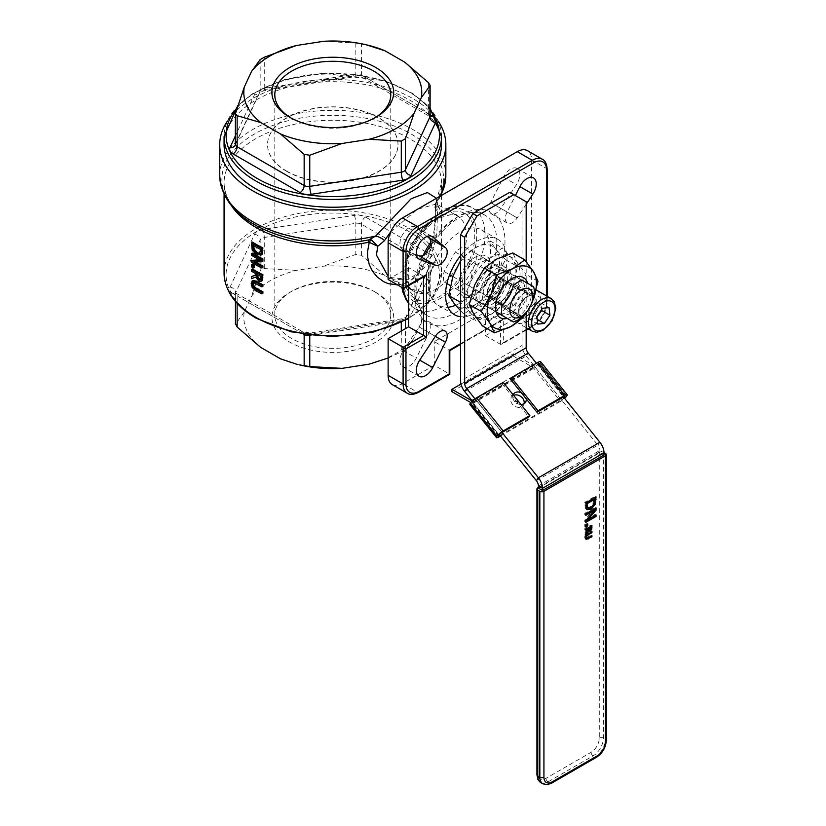 <?xml version="1.0" encoding="UTF-8"?>
<svg xmlns="http://www.w3.org/2000/svg" width="826" height="826" viewBox="0 0 826 826"><rect width="100%" height="100%" fill="white"/><g stroke="black" fill="none" stroke-linecap="round" stroke-linejoin="round"><path stroke-width="0.62" stroke-dasharray="4.13 3.1" d="M259.364 259.746L261.377 259.653A108.712 62.766 180 0 1 255.915 256.71A108.712 62.766 180 0 1 252.446 254.614L252.446 253.148M255.42 275.068L256.442 274.717L256.442 272.91A108.712 62.766 180 0 1 255.915 272.611A108.712 62.766 180 0 1 252.446 270.515L252.446 268.946M262.905 261.171L254.511 261.419A108.712 62.766 0 0 0 255.482 261.997M262.905 293.261A108.712 62.766 180 0 1 256.215 289.73L253.148 286.767L252.24 283.039L253.148 280.468M262.317 280.51L259.932 280.644L256.824 276.514L252.446 278.104L252.446 276.06M262.905 267.407A108.712 62.766 180 0 1 255.915 263.711A108.712 62.766 180 0 1 252.446 261.615L252.446 259.849M262.028 254.408L257.495 254.429L255.915 253.303L253.231 249.514L252.446 242.101M397.512 284.887L404.606 283.545L409.655 281.253L414.962 277.412L421.095 270.536L427.114 259.849L431.368 247.81L433.939 236.06L435.705 219.096L435.539 203.506A5.803 4.471 30.9 0 1 436.045 201.627A5.803 4.471 30.9 0 1 437.594 200.222L436.118 202.576L437.532 211.776L434.827 207.388L435.209 204.239A5.803 2.55 19.6 0 1 435.209 203.423A5.803 2.55 19.6 0 1 436.118 202.576M262.905 286.261A108.712 62.766 180 0 1 256.215 282.74L254.171 282.048L253.52 282.626M254.336 267.387A108.712 62.766 180 0 1 252.446 266.22L252.446 264.32M252.116 287.365L253.148 286.767M251.414 255.203L252.446 254.614M260.355 260.252L261.377 259.653M253.489 262.007L254.511 261.419M251.414 262.203L252.446 261.615M252.209 250.102L253.231 249.514M260.975 252.839L259.932 253.448L260.975 252.839L261.625 248.843A108.712 62.766 180 0 1 253.582 244.382L253.582 245.58M260.603 249.442L261.625 248.843M252.549 244.981L253.582 244.382M256.566 274.149L257.598 273.561L257.598 274.717M260.603 276.276L261.625 275.688A108.712 62.766 180 0 1 257.598 273.561M259.818 278.951L261.253 278.94L261.625 275.688M255.802 277.102L256.824 276.514M251.414 278.692L252.446 278.104M251.414 271.104L252.446 270.515M255.42 273.509L256.442 272.91M255.42 275.306L256.442 274.717M251.414 266.808L252.446 266.22M435.539 203.506A108.712 62.766 0 0 0 441.497 183.021A108.712 62.766 0 0 0 332.785 120.255A108.712 62.766 0 0 0 224.073 183.021C224.92 205.426 243.825 223.041 280.768 235.864A110.891 64.025 180 0 1 232.282 152.263A110.891 64.025 180 0 1 374.364 119.977A110.891 64.025 180 0 1 437.594 200.222L437.367 200.429A8.694 7.506 -20.5 0 0 437.274 205.395L437.274 205.395A8.694 7.506 -20.5 0 0 439.876 208.637L437.532 211.776L436.778 236.04L428.931 263.174L411.42 279.715L389.851 277.433L388.127 276.349M437.594 200.222L436.51 198.281M390.729 231.776L417.574 209.236L436.551 203.96L439.876 208.637M375.83 292.414L373.786 291.227A57.985 33.474 0 0 0 291.785 291.227A57.985 33.474 0 0 0 274.8 314.902A57.985 33.474 0 0 0 291.785 338.567A57.985 33.474 0 0 0 354.974 345.826A57.985 33.474 0 0 0 390.76 314.902A57.985 33.474 0 0 0 373.786 291.227L375.83 292.414A60.876 35.146 180 0 1 375.83 342.119A60.876 35.146 180 0 1 289.74 342.119A60.876 35.146 180 0 1 289.73 292.414A60.876 35.146 180 0 1 375.83 292.414M374.787 117.839A57.985 33.474 180 0 1 373.786 118.428A57.985 33.474 180 0 1 291.785 118.428L291.785 118.428A57.985 33.474 180 0 1 290.783 117.839M260.758 347.426A88.981 51.367 180 0 1 244.289 311.939L251.527 296.338A88.981 51.367 180 0 1 296.524 270.35L323.555 266.168A88.981 51.367 180 0 1 385.03 275.678L404.812 287.097A88.981 51.367 180 0 1 421.281 322.594L414.043 338.195A88.981 51.367 180 0 1 369.036 364.183M299.322 364.865A88.981 51.367 180 0 1 280.541 358.845M289.73 117.251L291.785 118.428L289.73 117.251M444.12 281.976L446.897 283.576L444.12 281.976A23.19 13.392 -60 0 1 444.12 271.506L455.343 252.054A23.19 13.392 -60 0 1 464.408 246.819L475.642 253.303A23.19 13.392 -60 0 1 475.642 263.773L533.679 297.288M475.642 253.303L533.679 286.818M475.642 263.773L464.408 283.225L522.455 316.73M464.408 283.225A23.19 13.392 -60 0 1 455.343 288.45L513.39 321.964M455.343 288.45L496.054 311.96M449.809 350.596L449.22 350.245L500.463 320.664L500.463 344.328L532.243 325.991A2.034 1.167 -120 0 0 533.255 326.084A2.034 1.167 -120 0 0 533.679 325.155L527.742 328.583M526.172 329.491L503.333 342.676L503.333 319.001L501.898 320.519L500.463 320.664L485.502 312.022L485.502 335.686L500.463 344.328L501.898 344.184L526.172 330.183M449.809 374.261L449.22 373.92L449.22 350.245L434.259 341.613L485.502 312.022M425.029 276.132L423.593 276.276L423.593 276.968M503.333 342.676L501.898 344.184M388.127 279.477L408.633 267.634L423.593 276.276L403.098 288.109M485.502 335.686L517.272 317.349A20.289 11.719 120 0 0 531.624 292.497L531.624 159.934A20.289 11.719 120 0 0 527.422 150.652M517.221 289.059L532.853 294.779A13.04 7.527 -60 0 1 533.534 295.099A13.04 7.527 -60 0 1 533.534 310.163A13.04 7.527 -60 0 1 520.483 317.7A13.04 7.527 -60 0 1 519.864 317.267L507.102 306.591A10.149 5.854 -60 0 1 507.443 295.099A10.149 5.854 -60 0 1 517.221 289.059L500.824 279.591L517.221 289.059M460.567 255.647A43.489 25.11 -60 0 1 498.016 239.447A43.489 25.11 -60 0 1 500.556 284.877A43.489 25.11 -60 0 1 460.567 316.699M526.172 204.27L517.221 217.878A10.149 5.854 -60 0 1 507.443 223.123A10.149 5.854 -60 0 1 507.102 212.034L515.383 195.535M224.073 144.467A108.712 62.766 180 0 1 332.785 81.702A108.712 62.766 180 0 1 441.497 144.467M430.532 245.043A63.778 36.819 -60 0 1 489.219 211.157L490.912 213.583L494.124 213.986A63.778 36.819 -60 0 1 494.124 281.749L489.219 290.236A63.778 36.819 -60 0 1 459.875 319.714A63.778 36.819 -60 0 1 430.532 324.122L428.58 321.541L425.638 321.293A63.778 36.819 -60 0 1 425.638 253.52M227.284 121.226A113.059 65.275 180 0 1 332.785 79.43A113.059 65.275 180 0 1 438.276 121.226M385.03 275.678L361.416 255.286L355.81 254.418L323.555 266.168M296.524 270.35L264.268 268.574L260.169 270.949L251.527 296.338M244.289 311.939L235.441 324.319M388.127 358.009L405.401 350.059L414.043 338.195M421.281 322.594L430.119 295.997L428.426 293.973L404.812 287.097M323.555 41.3L355.81 43.076L368.654 45.358M444.12 271.506L449.654 274.707M452.844 276.545L496.054 301.49M455.343 252.054L513.39 285.569M464.408 246.819L522.455 280.334M494.124 281.749A10.149 5.854 -60 0 1 500.824 279.591L516.446 285.311A13.04 7.527 -60 0 1 517.138 285.631A13.04 7.527 -60 0 1 517.138 300.695A13.04 7.527 -60 0 1 504.087 308.232A13.04 7.527 -60 0 1 503.468 307.799L490.696 297.123L507.102 306.591L490.696 297.123A10.149 5.854 -60 0 1 489.219 290.236M455.611 305.269A43.489 25.11 120 0 0 487.402 267.593A43.489 25.11 120 0 0 481.62 229.979A43.489 25.11 120 0 0 448.115 241.626A43.489 25.11 120 0 0 429.128 285.393A43.489 25.11 120 0 0 438.131 305.3A43.489 25.11 120 0 0 447.94 307.251M430.532 324.122A10.149 5.854 -60 0 1 429.055 332.713L445.462 342.181M435.333 336.337L418.937 326.869L403.305 350.637A13.04 7.527 -60 0 0 402.623 366.806A13.04 7.527 -60 0 0 416.283 358.123L429.055 332.713L435.333 336.337L418.937 326.869A10.149 5.854 -60 0 1 425.638 321.293M416.438 254.78L403.305 249.968A13.04 7.527 -60 0 1 402.623 249.648A13.04 7.527 -60 0 1 402.623 234.584A13.04 7.527 -60 0 1 415.664 227.047A13.04 7.527 -60 0 1 416.283 227.48L427.021 236.453M489.219 211.157A10.149 5.854 -60 0 1 490.696 202.566L503.468 177.146A13.04 7.527 -60 0 1 517.138 168.473A13.04 7.527 -60 0 1 516.446 184.642L500.824 208.41L517.221 217.878L500.824 208.41A10.149 5.854 -60 0 1 494.124 213.986M490.696 202.566L507.102 212.034L490.696 202.566M392.329 384.627A20.289 11.719 120 0 0 402.479 383.625L434.259 365.278L449.22 373.92L417.45 392.267A2.034 1.167 -120 0 0 418.462 392.36M434.259 365.278L434.259 341.613M408.633 267.634L408.633 285.6M286.663 171.333A65.223 37.655 180 0 1 267.552 144.705A65.223 37.655 180 0 1 332.785 107.05A65.223 37.655 180 0 1 398.008 144.705A65.223 37.655 180 0 1 357.741 179.5A65.223 37.655 180 0 1 286.663 171.333M286.663 171.096A65.223 37.655 0 0 0 357.741 179.263A65.223 37.655 0 0 0 398.008 144.467A65.223 37.655 0 0 0 332.785 106.812A65.223 37.655 0 0 0 267.552 144.467A65.223 37.655 0 0 0 286.663 171.096M585.799 525.801L584.777 526.389L584.777 524.489L586.739 523.364L586.739 524.541M585.799 526.988L584.777 526.389M587.761 523.952L586.739 523.364M585.799 525.088L584.777 524.489M594.255 503.891L593.233 503.302L593.842 498.615M586.636 507.247L589.909 507.009L593.233 503.302M594.772 501.981L592.779 506.173M596.052 496.953L595.03 496.364L595.03 497.551M585.799 502.869L584.777 502.28L595.03 496.364M586.625 509.312L585.603 508.723L584.777 502.28M586.687 509.384L585.603 508.723M585.799 521.196L584.777 521.784L584.777 520.029L593.615 509.683M585.799 522.383L584.777 521.784M596.052 515.001L595.03 514.402L595.03 515.589M587.038 519.162L595.03 514.402M594.534 510.21L586.914 519.089M596.052 507.99L595.03 507.401L595.03 508.589M585.799 513.917L584.777 513.318L595.03 507.401M585.799 515.383L584.777 514.784L584.777 513.318M585.799 514.195L584.777 514.784M585.799 520.617L584.777 520.029M591.034 529.218L590.012 528.63L590.218 526.441L587.905 528.01M587.905 528.557L588.226 529.703L590.012 528.63M588.246 529.714L589.196 529.549L588.226 529.703M587.916 530.333L587.451 530.065L584.777 534.133L584.777 532.904L587.224 529.249L587.224 528.165L584.777 529.58L584.777 528.64L590.92 525.088L590.92 526.265M585.799 534.721L584.777 534.133M590.92 526.843L590.6 528.908L589.258 530.488L587.451 530.065L588.948 531.252M591.953 525.677L590.92 525.088M585.799 529.229L584.777 528.64M585.799 530.168L584.777 529.58M588.246 529.838L587.224 529.249M585.799 533.503L584.777 532.904M585.84 538.934L584.643 537.251L585.211 535.031L590.92 531.056L590.92 532.006L585.851 535.238L585.851 537.881L590.92 535.258L590.92 536.198L586.966 538.48M591.953 535.847L590.92 535.258M591.953 531.655L590.92 531.056M537.778 487.774L537.778 773.601A11.595 6.691 120 0 0 545.986 778.329L591.075 752.3A11.595 6.691 120 0 0 599.284 738.093L599.284 452.276A2.901 1.673 180 0 1 603.383 452.276L603.383 738.093A14.496 8.374 -60 0 1 593.13 755.852L548.03 781.881A14.496 8.374 -60 0 1 540.782 782.604M599.284 452.276L538.407 487.412M604.002 452.638L603.383 452.276M604.002 455.002L599.903 452.638L538.407 488.135M599.903 442.251L597.859 445.162A5.803 3.345 60 0 1 599.903 450.449L599.903 452.638M513.586 395.324A7.248 5.72 35.1 0 0 511.511 396.965A7.248 5.72 35.1 0 0 514.154 405.814A7.248 5.72 35.1 0 0 523.374 405.308A7.248 5.72 35.1 0 0 524.097 403.635M521.258 392.68A7.248 5.72 -144.9 0 1 524.613 395.262A7.248 5.72 -144.9 0 1 526.224 398.855M520.938 404.482A7.248 5.72 -144.9 0 1 514.371 401.178A7.248 5.72 -144.9 0 1 513.142 394.787M474.971 398.834L502.012 432.473M472.317 401.002L473.381 402.324A5.803 3.345 -120 0 0 472.193 401.116M536.404 363.254L563.508 396.976M536.363 480.67L597.859 445.162L526.172 355.985A11.595 6.691 60 0 1 522.063 345.423L460.567 380.92M499.524 281.057A11.595 6.691 120 0 0 497.118 275.75A11.595 6.691 120 0 0 485.523 282.44A11.595 6.691 120 0 0 485.523 295.832A11.595 6.691 120 0 0 494.454 292.724A11.595 6.691 120 0 0 499.524 281.057M503.623 283.421A11.595 6.691 -60 0 1 498.553 295.089A11.595 6.691 -60 0 1 489.622 298.196A11.595 6.691 -60 0 1 489.622 284.805A11.595 6.691 -60 0 1 501.217 278.114A11.595 6.691 -60 0 1 503.623 283.421M526.172 261.553L526.172 312.951M526.172 201.761L509.766 192.293M522.063 199.396L522.063 345.423M451.925 391.669L513.431 356.171L513.431 353.796L532.832 364.999A5.803 3.345 60 0 1 534.876 366.816L533.854 368.282L472.358 403.78L473.381 402.324A2.901 0.609 -38.8 0 1 472.142 402.685A2.901 0.609 -38.8 0 1 472.358 402.045L472.462 401.901A2.901 0.609 -38.8 0 1 475.528 399.257L502.177 383.873L528.805 417.006M513.431 356.171L532.832 367.363A2.901 1.673 60 0 1 533.854 368.282L560.482 401.405A5.803 1.229 141.2 0 0 564.602 398.328M470.799 402.572L471.326 402.871A2.901 1.673 60 0 1 472.358 403.78A5.803 1.229 -38.8 0 1 469.88 404.503M460.97 384.08L513.431 353.796M517.561 403.336A1.445 1.146 35.1 0 0 517.334 401.291A1.445 1.146 35.1 0 0 515.816 403.005A1.445 1.146 35.1 0 0 517.561 403.336M517.303 403.697A1.445 1.146 35.1 0 0 517.076 401.663A1.445 1.146 35.1 0 0 515.569 403.367A1.445 1.146 35.1 0 0 517.303 403.697M540.524 361.582A5.803 1.229 -38.8 0 1 540.101 362.851L539.997 362.996A5.803 1.229 -38.8 0 1 533.854 368.282M473.381 402.324L534.876 366.816A2.901 0.609 141.2 0 0 537.953 364.173L538.056 364.029A2.901 0.609 141.2 0 0 538.263 363.399A2.901 0.609 141.2 0 0 537.034 363.76L510.385 379.144M502.177 383.873L503.21 382.417M500.009 435.457L561.504 399.949A2.901 0.609 141.2 0 0 564.179 397.802M500.484 436.045L560.482 401.405M500.742 293.044A11.595 6.691 -60 0 1 489.983 298.413A11.595 6.691 -60 0 1 487.588 293.106A11.595 6.691 -60 0 1 490.83 283.69A11.595 6.691 -60 0 1 495.786 278.899A11.595 6.691 -60 0 1 501.578 278.331A11.595 6.691 -60 0 1 500.742 293.044M536.435 290.081A18.843 10.883 -60 0 1 536.435 311.836A18.843 10.883 -60 0 1 517.592 322.718A18.843 10.883 -60 0 1 518.955 298.795A18.843 10.883 -60 0 1 536.198 289.947M498.223 291.248A9.375 5.41 120 0 0 500.494 281.398A9.375 5.41 120 0 0 494.216 279.808A9.375 5.41 120 0 0 487.588 291.289A9.375 5.41 120 0 0 491.264 296.018A9.375 5.41 120 0 0 498.223 291.248M541.753 310.535L540.865 302.905L534.319 303.514L542.517 308.243M540.865 302.905L549.063 307.644M537.757 324.091L529.559 319.352L536.105 318.753L536.91 316.864M536.105 318.753L537.21 319.394M534.319 303.514L530.942 307.303L528.661 311.732L536.869 316.472M528.661 311.732L529.559 319.352M511.108 280.2A20.051 11.574 -60 0 1 520.566 279.518A20.051 11.574 -60 0 1 520.566 302.677A20.051 11.574 -60 0 1 500.515 314.252A20.051 11.574 -60 0 1 497.551 297.814A20.051 11.574 -60 0 1 511.108 280.2M507.288 318.444A23.19 13.392 120 0 0 523.416 304.319A23.19 13.392 120 0 0 527.577 283.297M497.273 272.208A20.051 11.574 120 0 0 483.716 289.823A20.051 11.574 120 0 0 486.669 306.26A20.051 11.574 120 0 0 496.127 305.589A20.051 11.574 120 0 0 509.694 287.964A20.051 11.574 120 0 0 506.73 271.527A20.051 11.574 120 0 0 497.273 272.208M524.675 314.417A34.785 20.082 120 0 0 532.605 300.809A34.785 20.082 120 0 0 532.791 300.365L527.071 311.516M494.753 307.458A23.19 13.392 -60 0 1 481.558 286.033A23.19 13.392 -60 0 1 509.941 270.969A23.19 13.392 -60 0 1 494.753 307.458M482.436 325.909L494.423 317.112L510.819 310.844L516.209 291.341A34.785 20.082 -60 0 1 494.423 317.112A34.785 20.082 -60 0 1 473.639 313.932A34.785 20.082 -60 0 1 474.63 284.98A34.785 20.082 -60 0 1 496.416 259.199A34.785 20.082 -60 0 1 517.2 262.379A34.785 20.082 -60 0 1 516.209 291.341L525.997 274.366L517.2 262.379L512.801 252.942M538.005 281.294L525.997 274.366M522.817 317.783L510.819 310.844M475.528 261.099A20.051 11.574 120 0 0 462.973 278.796A20.051 11.574 120 0 0 466.174 294.428A20.051 11.574 120 0 0 486.225 282.853A20.051 11.574 120 0 0 486.225 259.694A20.051 11.574 120 0 0 475.528 261.099M474.145 257.857A23.19 13.392 -60 0 1 489.498 276.586A23.19 13.392 -60 0 1 461.125 294.521A23.19 13.392 -60 0 1 474.145 257.857M489.364 269.08A20.051 11.574 -60 0 1 500.06 267.686A20.051 11.574 -60 0 1 503.261 283.318A20.051 11.574 -60 0 1 490.706 301.015A20.051 11.574 -60 0 1 480.009 302.419A20.051 11.574 -60 0 1 476.808 286.777A20.051 11.574 -60 0 1 489.364 269.08M454.228 303.627A34.785 20.082 -60 0 1 453.061 275.925A34.785 20.082 -60 0 1 473.752 248.626A34.785 20.082 -60 0 1 495.621 249.018A34.785 20.082 -60 0 1 496.787 276.72A34.785 20.082 -60 0 1 476.086 304.02A34.785 20.082 -60 0 1 454.228 303.627M492.1 304.257A23.19 13.392 120 0 0 505.12 267.593A23.19 13.392 120 0 0 476.747 285.528A23.19 13.392 120 0 0 492.1 304.257M470.624 313.095A34.785 20.082 120 0 0 492.482 313.488A34.785 20.082 120 0 0 513.183 286.188A34.785 20.082 120 0 0 512.017 258.486A34.785 20.082 120 0 0 490.148 258.094A34.785 20.082 120 0 0 469.457 285.393A34.785 20.082 120 0 0 470.624 313.095L460.753 302.461L469.457 285.393L473.773 265.796L490.148 258.094L502.146 247.852L512.017 258.486L517.499 266.581L513.183 286.188L504.48 303.256L492.482 313.488L476.106 321.19L470.624 313.095M460.567 310.679L464.098 314.262L476.086 304.02L492.472 296.317L496.787 276.72L505.491 259.653L495.621 249.018L490.138 240.924L473.752 248.626L461.765 258.858L460.567 260.696M490.138 240.924L502.146 247.852M505.491 259.653L517.499 266.581M461.765 258.858L473.773 265.796M492.472 296.317L504.48 303.256M464.098 314.262L476.106 321.19M224.073 273.003A108.712 62.766 180 0 1 332.785 210.238A108.712 62.766 180 0 1 441.497 273.003A108.712 62.766 180 0 1 408.633 317.969M224.073 194.43L224.073 183.021A108.712 62.766 0 0 0 232.116 206.727M255.193 290.329L256.215 289.73M251.207 283.638L252.24 283.039M253.138 282.637L254.171 282.048M255.193 283.328L256.215 282.74M256.473 255.017L257.495 254.429M251.414 245.425L252.446 244.826M260.603 250.639L261.625 250.051M260.603 277.835L261.625 277.247M258.899 281.243L259.932 280.644M405.039 271.486A43.489 25.11 120 0 0 414.053 291.392A43.489 25.11 120 0 0 457.532 266.282A43.489 25.11 120 0 0 457.532 216.071A43.489 25.11 120 0 0 435.787 218.229A43.489 25.11 120 0 0 405.039 271.486M503.333 319.001L460.567 343.699M517.272 317.349L532.243 325.991A20.289 11.719 120 0 0 546.595 301.129A2.034 1.167 180 0 1 547.184 301.965A2.034 1.167 180 0 1 546.595 302.791A18.265 10.542 -60 0 1 533.679 325.155M531.624 292.497L546.595 301.129L546.595 168.576A2.034 1.167 180 0 1 547.184 169.402M546.595 295.945L546.595 302.791M531.624 159.934L546.595 168.576A20.289 11.719 120 0 0 542.383 159.284M407.301 393.269A20.289 11.719 120 0 0 417.45 392.267L402.479 383.625M257.351 318.206A106.688 61.589 0 0 0 435.829 290.597A106.688 61.589 0 0 0 305.176 215.163A106.688 61.589 0 0 0 257.351 318.206M233.046 293.55A11.595 6.691 180 0 1 230.041 287.087L254.573 234.233A11.595 6.691 180 0 1 262.771 229.504L354.313 215.338A11.595 6.691 180 0 1 365.515 217.073L432.525 255.761A11.595 6.691 180 0 1 435.529 262.224L410.997 315.078A11.595 6.691 180 0 1 402.799 319.817L311.257 333.972A11.595 6.691 180 0 1 300.055 332.238L233.046 293.55A5.803 3.345 -60 0 1 235.937 293.261A5.803 3.345 -60 0 1 237.145 295.925L303.627 334.303M441.497 136.662A108.712 62.766 0 0 0 332.785 73.896A108.712 62.766 0 0 0 224.073 136.662M237.083 107.783A106.688 61.589 180 0 1 334.706 73.421A106.688 61.589 180 0 1 430.119 109.796M430.119 114.721L365.515 77.417A11.595 6.691 0 0 0 354.313 75.682L262.771 89.848A11.595 6.691 0 0 0 254.573 94.577L235.441 135.784M423.263 255.203A57.985 33.474 120 0 0 426.784 315.48A57.985 33.474 120 0 0 455.776 312.61A57.985 33.474 120 0 0 496.777 241.605A57.985 33.474 120 0 0 484.769 215.059A57.985 33.474 120 0 0 430.8 242.142M403.356 288.212A57.985 33.474 -60 0 1 443.996 211.126A57.985 33.474 -60 0 1 472.978 208.255A57.985 33.474 -60 0 1 484.986 234.801A57.985 33.474 -60 0 1 459.679 293.147A57.985 33.474 -60 0 1 415.003 308.676A57.985 33.474 -60 0 1 408.633 302.843M439.897 213.49A52.183 30.128 120 0 0 407.941 295.853A52.183 30.128 120 0 0 471.842 258.951A52.183 30.128 120 0 0 439.897 213.49M439.897 215.854A49.281 28.456 -60 0 1 470.077 258.796A49.281 28.456 -60 0 1 409.717 293.643A49.281 28.456 -60 0 1 439.897 215.854M219.716 175.628A113.059 65.275 180 0 1 332.785 110.354A113.059 65.275 180 0 1 445.844 175.628M440.062 196.227A113.059 65.275 180 0 1 437.367 200.429M432.525 255.761A5.803 3.345 120 0 0 428.426 262.864L361.416 224.176A5.803 3.345 0 0 0 355.81 223.309L264.268 237.465A5.803 3.345 0 0 0 260.169 239.839L235.637 292.683A5.803 3.345 0 0 0 235.441 293.55A5.803 3.345 0 0 0 237.145 295.925L237.145 303.349M410.997 315.078A5.803 4.574 -155.1 0 0 405.742 317.37A5.803 4.574 -155.1 0 0 405.401 318.95L429.923 266.096A5.803 3.345 0 0 0 430.119 265.229A5.803 3.345 0 0 0 428.426 262.864L428.426 293.973M429.923 297.205L429.923 266.096A5.803 4.574 24.9 0 1 430.263 264.526A5.803 4.574 24.9 0 1 435.529 262.224M354.313 215.338A5.803 1.229 81.2 0 1 355.81 223.309L355.81 254.418M361.416 255.286L361.416 224.176A5.803 3.345 -60 0 1 365.515 217.073M310.793 335.315L401.302 321.314A5.803 1.229 81.2 0 1 401.911 318.815A5.803 1.229 81.2 0 1 402.799 319.817M401.302 322.46L401.302 321.314A5.803 3.345 0 0 0 405.401 318.95L405.401 320.426M254.573 234.233A5.803 4.574 24.9 0 1 260.169 239.839L260.169 270.949M264.268 268.574L264.268 237.465A5.803 1.229 -98.8 0 0 262.771 229.504M311.257 333.972A5.803 1.229 -98.8 0 0 310.37 332.981A5.803 1.229 -98.8 0 0 309.76 335.191M304.154 334.385A5.803 3.345 120 0 0 302.956 331.959A5.803 3.345 120 0 0 300.055 332.238M235.637 323.792L235.637 292.683A5.803 4.574 -155.1 0 0 230.041 287.087M405.401 350.059L405.401 328.686M401.302 331.05L401.302 352.423M262.771 89.848A5.803 1.229 -98.8 0 0 263.659 90.839A5.803 1.229 -98.8 0 0 264.268 88.341L355.81 74.185A5.803 1.229 81.2 0 1 355.201 76.684A5.803 1.229 81.2 0 1 354.313 75.682M365.515 77.417A5.803 3.345 -60 0 1 362.614 77.706A5.803 3.345 -60 0 1 361.416 75.052L428.426 113.74A5.803 3.345 180 0 1 430.119 116.105M355.81 43.076L355.81 74.185A5.803 3.345 180 0 1 361.416 75.052L361.416 43.943M428.426 82.631L428.426 113.74A5.803 3.345 120 0 0 429.623 116.394L362.614 77.706L355.201 76.684L263.659 90.839L259.829 92.285L235.296 145.139A5.803 4.574 -155.1 0 0 235.637 143.559L260.169 90.715A5.803 4.574 24.9 0 1 259.829 92.285A5.803 4.574 24.9 0 1 254.573 94.577M260.169 59.606L260.169 90.715A5.803 3.345 180 0 1 264.268 88.341L264.268 57.231M430.325 116.92L429.623 116.394A5.803 3.345 120 0 0 430.191 116.611M235.441 144.426A5.803 3.345 180 0 1 235.637 143.559L235.637 112.45M503.468 307.799L519.864 317.267M516.446 285.311L532.853 294.779M403.305 350.637L416.283 358.123M416.283 227.48L431.378 236.195M403.305 249.968L418.4 258.683M503.468 177.146L516.446 184.642M594.875 500.411L593.842 499.813M590.931 507.598L589.909 507.009M585.799 505.595L584.777 505.006M591.24 527.969L590.218 527.38M590.218 530.137L589.196 529.549M585.675 537.84L584.643 537.251M588.091 538.077L587.069 537.478M588.112 533.864L587.09 533.276M586.243 535.63L585.211 535.031M537.778 773.601A2.901 1.673 -0 0 0 536.931 774.788M545.986 778.329A2.901 1.673 -120 0 0 548.03 781.881L550.085 783.069L595.185 757.029A14.496 8.374 120 0 0 605.427 739.28L605.427 453.453M591.075 752.3A2.901 1.673 -120 0 0 593.13 755.852L595.185 757.029A2.901 1.673 60 0 0 596.63 757.174M599.284 738.093A2.901 1.673 180 0 1 603.383 738.093L605.427 739.28A2.901 1.673 -0 0 1 606.284 740.457M551.531 783.213A2.901 1.673 60 0 1 550.085 783.069A14.496 8.374 120 0 1 542.837 783.781M538.407 485.956L599.903 450.449L604.002 452.813M464.666 391.493L526.172 355.985L528.217 353.074M471.729 400.28L532.832 364.999L532.832 367.363L471.326 402.871L471.326 401.973M540.101 362.851L566.729 395.974M537.034 363.76L563.662 396.883M564.23 396.594L538.056 364.029M502.156 432.39L475.528 399.257M472.462 401.901L499.09 435.034M537.953 364.173L564.065 396.666M498.987 435.178L472.358 402.045M566.636 396.119L539.997 362.996M561.504 399.949L534.876 366.816M498.987 436.913L472.358 403.78M521.846 301.604A11.595 6.691 120 0 0 520.277 315.769A11.595 6.691 120 0 0 521.01 316.317A11.595 6.691 120 0 0 532.605 309.626A11.595 6.691 120 0 0 532.605 296.235A11.595 6.691 120 0 0 521.846 301.604M520.318 316.131A11.884 6.866 -60 0 1 525.955 297.381A11.884 6.866 -60 0 1 534.763 305.682A11.884 6.866 -60 0 1 520.318 316.131M532.347 331.236A18.843 10.883 120 0 0 551.19 320.354A18.843 10.883 120 0 0 551.19 298.599M436.045 201.627L441.497 183.021L441.497 194.43M441.497 195.401L441.497 273.003L432.865 297.938L408.633 318.66M252.88 282.729L253.912 282.141M260.51 253.252L259.478 253.84M434.827 207.388L436.056 201.627M440.826 195.793L437.997 200.656L437.274 205.395L436.551 203.96M434.837 207.409C436.365 210.96 435.498 222.648 432.225 242.472C427.393 260.686 420.62 272.198 411.916 276.999C410.429 279.704 404.213 280.375 393.279 279.033L389.841 277.422M389.862 277.422L414.053 291.392C410.315 289.441 407.941 284.887 406.939 277.722L409.273 258.166C415.375 240.221 425.173 227.005 438.689 218.518C450.635 214.017 456.923 213.211 457.532 216.071L436.572 203.97M291.785 291.227L289.73 292.414M390.76 314.902L390.76 94.763M274.8 314.902L274.8 94.763M373.786 118.428L375.83 117.251M460.567 344.38L501.898 320.519M528.341 328.924L533.255 326.084C541.753 320.271 546.399 312.228 547.184 301.965L547.184 296.286M430.119 108.237L412.897 93.565L385.123 80.855L322.708 73.308L284.144 79.719L252.188 93.875L237.754 105.666M401.87 287.407L410.625 244.63L441.094 210.836C456.055 203.97 466.68 203.113 472.978 208.255L484.769 215.059C479.4 211.786 472.08 212.127 462.808 216.082C447.372 221.884 424.161 247.914 417.822 278.486C414.848 297.959 417.842 310.287 426.784 315.48L415.003 308.676L408.633 303.297M430.119 295.997L430.263 264.526L405.742 317.37L401.911 318.815L310.37 332.981L302.956 331.959L235.234 292.734L235.441 301.428M504.087 308.232L520.483 317.7M517.138 285.631L533.534 295.099M438.131 305.3L454.537 314.768M481.62 229.979L498.016 239.447M428.58 321.541L445.111 331.081M402.623 366.806L419.019 376.274M402.623 249.648L419.019 259.116M415.664 227.047L432.07 236.515M490.912 213.583L507.443 223.123M517.138 168.473L533.534 177.941M586.13 509.167L587.152 509.756M513.565 394.054L511.511 396.965M525.419 402.386L523.374 405.308M501.217 278.114L497.118 275.75M489.622 298.196L485.523 295.832M538.263 363.399L564.891 396.521M498.77 435.808L472.142 402.685M489.983 298.413L520.308 315.8C519.048 316.399 518.666 313.684 519.172 307.644C523.663 298.176 528.144 294.376 532.605 296.235L501.578 278.331M487.588 291.289L487.588 293.106M494.216 279.808L495.786 278.899M526.172 327.674L517.592 322.718M520.566 279.518L506.73 271.527M500.515 314.252L486.669 306.26M466.174 294.428L480.009 302.419M486.225 259.694L500.06 267.686"/><path stroke-width="1.24" d="M251.414 260.438L251.414 262.203A110.168 63.602 0 0 0 261.873 268.006L261.873 266.54A110.168 63.602 180 0 1 253.489 262.007L261.873 261.77L261.873 259.529A110.168 63.602 180 0 1 251.414 253.737L251.414 255.203A110.168 63.602 0 0 0 260.355 260.252L251.414 260.438L259.364 259.746M255.482 261.997A108.712 62.766 0 0 0 255.915 262.245A108.712 62.766 0 0 0 262.905 265.941L262.905 267.407L261.873 268.006M252.136 281.046L253.159 280.458L252.147 281.036L253.159 280.458L256.215 281.17A108.712 62.766 0 0 0 262.905 284.691L262.905 286.261L261.873 286.859L261.873 285.29A110.168 63.602 180 0 1 255.193 281.759L252.116 281.057L251.207 283.638L252.116 287.365L255.193 290.329A110.168 63.602 0 0 0 261.873 293.85L261.873 292.28A110.168 63.602 180 0 1 255.162 288.728L253.138 287.035L252.322 284.33L253.138 282.637L255.193 283.328A110.168 63.602 0 0 0 261.873 286.859M251.414 276.648L251.414 278.692L255.802 277.102L258.899 281.243L261.295 281.108L261.873 275.326A110.168 63.602 180 0 1 251.414 269.534L251.414 271.104A110.168 63.602 0 0 0 255.42 273.509L255.42 275.306L251.414 276.648L255.42 275.068M251.414 269.534L252.446 268.946A108.712 62.766 0 0 0 255.915 271.042A108.712 62.766 0 0 0 262.905 274.738L262.317 280.51L260.913 281.429L262.317 280.51M251.414 253.737L252.446 253.148A108.712 62.766 0 0 0 255.915 255.244A108.712 62.766 0 0 0 262.905 258.941L262.905 261.171L261.873 261.77M261.873 248.492A110.168 63.602 180 0 1 251.414 242.699L252.446 242.101A108.712 62.766 0 0 0 255.915 244.197A108.712 62.766 0 0 0 262.905 247.903L262.028 254.408L260.397 255.492L261.873 251.187L261.873 248.492L262.905 247.903M371.39 239.943A5.803 2.891 -77.8 0 0 369.222 242.338L377.812 246.251L371.39 239.943L368.974 239.839A5.803 1.549 -101.3 0 0 368.272 242.348L369.222 242.338L367.529 251.858L367.642 257.144L369.263 264.599L372.474 271.227L377.214 276.999L383.687 281.697L388.323 283.659L397.512 284.887M254.171 282.048L253.355 283.741L254.171 286.446L256.184 288.14A108.712 62.766 0 0 0 262.905 291.681L262.905 293.261L261.873 293.85M253.314 266.075A110.168 63.602 180 0 1 251.414 264.909L252.446 264.32A108.712 62.766 0 0 0 254.336 265.487L254.336 267.387L253.314 267.975L253.314 266.075L254.336 265.487M261.873 292.28L262.905 291.681M261.873 285.29L262.905 284.691M261.873 259.529L262.905 258.941M261.873 266.54L262.905 265.941M251.414 242.699L252.209 250.102L256.473 255.017L262.028 254.408M253.21 249.855L254.243 249.256L257.516 252.797L259.932 253.448L256.483 253.386L253.21 249.855L252.549 244.981A110.168 63.602 0 0 0 260.603 249.442L259.478 253.84M252.549 246.179L253.561 245.59L254.243 249.256M260.231 279.529L258.786 279.539L257.113 277.97L256.566 274.149A110.168 63.602 0 0 0 260.603 276.276L260.035 279.684M257.598 274.717L258.146 277.381L259.818 278.951L261.253 278.94M257.113 277.97L258.146 277.381M261.873 275.326L262.905 274.738M251.414 264.909L251.414 266.808A110.168 63.602 0 0 0 253.314 267.975M436.51 198.281L427.372 192.561L411.162 198.736L375.737 236.009A8.694 3.18 -152.4 0 1 384.575 240.562L390.729 231.776M388.127 276.349L376.408 254.955L377.812 246.251L384.575 240.562M375.737 236.009L368.974 239.839A110.891 64.025 180 0 1 280.768 235.864C242.276 223.423 221.926 203.351 219.716 175.628A113.059 65.275 180 0 0 252.839 221.781A113.059 65.275 180 0 0 375.737 236.009M290.783 117.839A57.985 33.474 180 0 1 274.8 94.763A57.985 33.474 180 0 1 332.785 61.289A57.985 33.474 180 0 1 390.76 94.763A57.985 33.474 180 0 1 374.787 117.839M388.127 358.009L369.036 364.183L342.016 368.355A88.981 51.367 180 0 1 299.322 364.865L309.76 366.589L342.016 368.355M296.906 364.297L280.541 358.845L260.758 347.426L237.145 327.034L237.145 303.349M289.73 117.251A60.876 35.146 0 0 0 375.83 117.251A60.876 35.146 0 0 0 375.83 67.536A60.876 35.146 0 0 0 289.74 67.536A60.876 35.146 0 0 0 289.73 117.251L289.73 117.251M421.281 97.726A88.981 51.367 0 0 0 404.812 62.229L385.03 50.809A88.981 51.367 0 0 0 366.248 44.79A88.981 51.367 0 0 0 323.555 41.3L296.524 45.482A88.981 51.367 0 0 0 251.527 71.459L244.289 87.06A88.981 51.367 0 0 0 260.758 122.558L280.541 133.977A88.981 51.367 0 0 0 342.016 143.487L369.036 139.305A88.981 51.367 0 0 0 414.043 113.327L421.281 97.726L429.923 85.863L429.923 116.972L405.401 169.826A5.803 4.574 -155.1 0 0 410.997 175.422L435.529 122.568A11.595 6.691 0 0 0 432.525 116.105L430.119 114.721M521.371 316.42A16.252 9.385 120 0 0 531.335 290.762A16.252 9.385 120 0 0 511.418 302.254A16.252 9.385 120 0 0 521.371 316.42M522.455 316.73A23.19 13.392 -60 0 1 517.923 320.085A23.19 13.392 -60 0 1 513.39 321.964L502.156 315.48A23.19 13.392 -60 0 1 502.156 305.011C507.845 299.652 511.593 293.168 513.39 285.569A23.19 13.392 -60 0 1 522.455 280.334L533.679 286.818A23.19 13.392 -60 0 1 533.679 297.288C531.882 304.887 528.144 311.371 522.455 316.73M446.897 283.576L450.356 285.569L446.897 283.576M496.054 311.96L502.156 315.48M460.567 343.699L449.22 350.245L449.809 350.596L460.567 344.38M449.22 350.245L449.22 373.92L449.809 374.261L449.809 350.596M405.969 348.944L403.098 347.292L403.098 383.976A2.034 1.167 0 0 0 405.969 383.976L405.969 348.944L426.464 337.111L423.593 335.449L403.098 347.292L388.127 338.65L388.127 375.334A20.289 11.719 120 0 0 392.329 384.627L407.301 393.269A20.289 11.719 120 0 1 403.098 383.976L388.127 375.334M426.464 337.111L426.464 274.624L425.029 276.132L404.534 287.975L403.098 288.109L388.127 279.477L388.127 242.782L403.098 251.424A2.034 1.167 0 0 0 405.969 251.424A18.265 10.542 -60 0 1 418.875 229.05L533.679 162.774A18.265 10.542 -60 0 1 546.595 170.239L546.595 295.945M426.464 274.624L405.969 286.457L404.534 287.975M547.184 296.286L547.184 169.402C546.822 163.992 545.222 160.616 542.383 159.284L527.422 150.652A20.289 11.719 120 0 0 517.272 151.654L402.479 217.93A20.289 11.719 120 0 0 388.127 242.782M460.567 316.699A43.489 25.11 -60 0 1 454.537 314.768A43.489 25.11 -60 0 1 445.534 294.861A43.489 25.11 -60 0 1 460.567 255.647M445.462 342.181L432.69 367.601A13.04 7.527 -60 0 1 419.019 376.274A13.04 7.527 -60 0 1 419.711 360.105L435.333 336.337A10.149 5.854 -60 0 1 445.111 331.081A10.149 5.854 -60 0 1 445.451 342.181A72.471 41.847 120 0 0 445.462 342.181L435.333 336.337M435.333 265.156L419.711 259.436A13.04 7.527 -60 0 1 419.019 259.116A13.04 7.527 -60 0 1 419.019 244.052A13.04 7.527 -60 0 1 432.07 236.515A13.04 7.527 -60 0 1 432.69 236.948L445.462 247.624A72.471 41.847 120 0 0 445.451 247.624A10.149 5.854 -60 0 1 445.111 259.116A10.149 5.854 -60 0 1 435.333 265.156L418.937 255.688L435.333 265.156M515.383 195.535L519.864 186.614A13.04 7.527 -60 0 1 533.534 177.941A13.04 7.527 -60 0 1 532.853 194.11L526.172 204.27M441.497 136.662L441.497 144.467A108.712 62.766 180 0 1 374.385 202.453A108.712 62.766 180 0 1 255.915 188.855A108.712 62.766 180 0 1 224.073 144.467L224.073 136.662A108.712 62.766 0 0 0 255.915 181.039A108.712 62.766 0 0 0 374.385 194.647A108.712 62.766 0 0 0 441.497 136.662L430.119 108.237M416.438 254.78L418.937 255.688A10.149 5.854 -60 0 0 425.638 253.52L430.532 245.043A10.149 5.854 -60 0 0 429.055 238.156L445.451 247.624L427.021 236.453M438.276 121.226A113.059 65.275 180 0 1 445.844 144.705A113.059 65.275 180 0 1 376.047 205.013A113.059 65.275 180 0 1 252.839 190.868A113.059 65.275 180 0 1 219.716 144.705A113.059 65.275 180 0 1 227.284 121.226M235.637 323.792L237.145 327.034M404.812 62.229L428.426 82.631L430.119 85.336L430.119 116.105A5.803 3.345 180 0 1 429.923 116.972A5.803 4.574 24.9 0 0 435.529 122.568M342.016 143.487L309.76 155.247L304.154 154.379L280.541 133.977M414.043 113.327L405.401 138.716L401.302 141.081L369.036 139.305M260.758 122.558L237.145 115.692L235.441 113.658L244.289 87.06M251.527 71.459L260.169 59.606L264.268 57.231L296.524 45.482M366.248 44.79L385.03 50.809M449.654 274.707L452.844 276.545M496.054 301.49L502.156 305.011M447.94 307.251A43.489 25.11 120 0 0 455.611 305.269M408.633 285.6L408.633 326.817L423.593 335.449L423.593 276.968M408.633 326.817L388.127 338.65M587.761 525.852L585.799 526.988L585.799 525.088L587.761 523.952L587.761 525.852L586.739 525.264L585.799 525.801M586.739 524.541L586.739 525.264M594.875 499.214L586.976 503.767L587.658 507.845L590.931 507.598L594.255 503.891L594.875 499.214L593.842 498.615L585.954 503.168L586.636 507.247L588.029 508.145L586.636 507.247M586.976 503.767L585.954 503.168M592.779 506.173L589.888 508.661L586.687 509.384M595.236 504.356L590.92 509.25L586.625 509.312L585.799 502.869L596.052 496.953L595.236 504.356L594.286 503.808M595.03 497.551L594.772 501.981M587.152 509.756L586.625 509.312M596.052 516.467L585.799 522.383L585.799 520.617L594.637 510.282L585.799 515.383L585.799 513.917L596.052 507.99L596.052 510.231L587.936 519.678L596.052 515.001L596.052 516.467L595.03 515.868L585.799 521.196M587.936 519.678L587.038 519.162M596.052 510.231L595.03 509.642L594.534 510.21M595.03 508.589L595.03 509.642M594.637 510.282L593.615 509.683L585.799 514.195M591.24 527.029L588.928 528.361L589.248 530.292L591.034 529.218L591.24 527.029L590.425 526.554M588.928 528.361L588.112 527.897M587.905 528.01L587.905 528.557M589.248 530.292L588.246 529.714L590.218 530.137M588.226 529.703L589.196 529.549M588.948 531.252L588.473 530.653L585.799 534.721L585.799 533.503L588.246 529.838L588.246 528.764L585.799 530.168L585.799 529.229L591.953 525.677L591.622 529.507L590.28 531.087L587.916 530.333M589.454 530.364L588.525 530.767M590.92 526.265L590.92 526.843M588.246 528.764L587.431 528.289M586.873 538.469L585.696 537.829L586.243 535.63L591.953 531.655L591.953 532.594L586.873 535.837L586.367 537.437L586.873 538.469L591.953 535.847L591.953 536.786L586.243 539.409L585.345 536.848M587.09 538.418L585.211 538.82M591.953 536.786L591.137 536.322M591.953 532.594L591.137 532.12M543.931 491.325L605.427 455.818L605.427 741.645A11.595 6.691 -60 0 1 597.229 755.852L552.129 781.881A11.595 6.691 -60 0 1 543.931 777.152L543.931 491.325A2.901 1.673 180 0 1 539.832 491.325L539.832 777.152A14.496 8.374 120 0 0 542.837 783.781L546.946 784.7L551.531 783.213A2.901 1.673 60 0 0 552.129 781.881M536.931 488.961L536.931 774.788A2.901 1.673 -0 0 0 537.778 775.965L537.778 490.148A2.901 1.673 180 0 1 536.931 488.961A2.901 1.673 180 0 1 537.778 487.774L538.407 487.412M537.778 490.148L539.832 491.325M604.002 452.638L605.427 453.453A2.901 1.673 180 0 1 606.284 454.641A2.901 1.673 180 0 1 605.427 455.818M529.838 415.55L503.189 430.935A5.803 1.229 141.2 0 0 497.035 436.211L496.932 436.365A5.803 1.229 141.2 0 0 496.519 437.625L469.88 404.503A5.803 1.229 -38.8 0 1 470.304 403.233L470.407 403.088A5.803 1.229 -38.8 0 1 476.561 397.802L503.21 382.417L529.838 415.55L528.805 417.006L502.156 432.39A2.901 0.609 -38.8 0 0 499.09 435.034L498.987 435.178A2.901 0.609 -38.8 0 0 498.77 435.808A2.901 0.609 -38.8 0 0 500.009 435.457L536.363 480.67A5.803 3.345 60 0 1 538.407 485.956L538.407 488.135L542.506 490.51L604.002 455.002L604.002 452.813L542.506 488.321A11.595 6.691 -120 0 0 538.407 477.758L599.903 442.251A11.595 6.691 60 0 1 604.002 452.813M542.506 490.51L542.506 488.321L538.407 485.956M524.097 403.635A7.248 5.72 35.1 0 0 522.569 398.173A7.248 5.72 35.1 0 0 513.586 395.324M526.224 398.855A7.248 5.72 -144.9 0 1 525.419 402.386A7.248 5.72 -144.9 0 1 520.938 404.482M513.142 394.787A7.248 5.72 -144.9 0 1 513.565 394.054A7.248 5.72 -144.9 0 1 521.258 392.68M526.172 312.951L526.172 347.787A5.803 3.345 -120 0 0 528.217 353.074L466.721 388.571L464.666 391.493A11.595 6.691 -120 0 1 460.567 380.92L460.567 234.894L464.666 237.269L464.666 383.295A5.803 3.345 -120 0 0 466.721 388.571L474.971 398.834M502.012 432.473L538.407 477.758L536.363 480.67M464.666 391.493L472.317 401.002M528.217 353.074L536.404 363.254M563.508 396.976L599.903 442.251M464.666 237.269L476.974 215.958L472.875 213.593L460.567 234.894M476.974 215.958L513.865 194.657L526.172 201.761L526.172 261.553M472.875 213.593L509.766 192.293L513.865 194.657M472.193 401.116A5.803 3.345 -120 0 0 471.326 400.507L451.925 389.304L460.97 384.08M451.925 389.304L451.925 391.669L470.799 402.572M564.602 398.328A5.803 1.229 141.2 0 0 566.636 396.119L566.729 395.974A5.803 1.229 141.2 0 0 567.152 394.714A5.803 1.229 141.2 0 0 564.685 395.427L538.036 410.811L511.408 377.688L538.056 362.294A5.803 1.229 -38.8 0 1 540.524 361.582L567.152 394.714M564.179 397.802A2.901 0.609 141.2 0 0 564.581 397.306L564.685 397.161A2.901 0.609 141.2 0 0 564.891 396.521A2.901 0.609 141.2 0 0 563.662 396.883L537.014 412.267L510.385 379.144L511.408 377.688M537.014 412.267L538.036 410.811M496.519 437.625A5.803 1.229 141.2 0 0 498.987 436.913L500.484 436.045M536.198 289.947A18.843 10.883 -60 0 1 536.435 290.081L551.19 298.599A18.843 10.883 120 0 0 533.71 307.313A18.843 10.883 120 0 0 531.159 330.348A18.843 10.883 120 0 0 532.347 331.236L536.776 332.32L543.074 330.338L551.995 320.932L555.774 308.501L554.349 301.903L551.19 298.599M549.961 315.264L544.303 323.482L537.757 324.091L536.869 316.472L542.517 308.243L549.063 307.644L549.961 315.264L541.753 310.535L541.505 309.729M536.91 316.864L541.753 310.535M537.21 319.394L544.303 323.482M527.577 283.297A23.19 13.392 120 0 0 512.481 278.321A23.19 13.392 120 0 0 495.631 303.947A23.19 13.392 120 0 0 507.288 318.444M532.791 300.365A34.785 20.082 120 0 0 533.596 271.847A34.785 20.082 120 0 0 512.812 268.667A34.785 20.082 120 0 0 491.026 294.448A34.785 20.082 120 0 0 490.035 323.4A34.785 20.082 120 0 0 510.829 326.58A34.785 20.082 120 0 0 524.675 314.417M527.071 311.516L522.817 317.783L510.829 326.58L494.444 332.847L490.035 323.4L481.238 311.423L491.026 294.448L496.426 274.934L512.812 268.667L524.809 259.87L533.596 271.847L538.005 281.294L532.605 300.809M524.809 259.87L512.801 252.942L496.416 259.199L484.418 268.006L474.63 284.98L469.23 304.484L473.639 313.932L482.436 325.909L494.444 332.847M496.426 274.934L484.418 268.006M481.238 311.423L469.23 304.484M460.567 260.696L453.061 275.925L448.745 295.532L454.228 303.627L460.567 310.679M448.745 295.532L460.567 302.357M408.633 317.969A108.712 62.766 180 0 1 255.915 317.38A108.712 62.766 180 0 1 224.073 273.003L224.073 194.43M232.116 206.727A108.712 62.766 0 0 0 255.915 227.398A108.712 62.766 0 0 0 368.272 242.348M253.138 287.035L254.171 286.446M252.322 284.33L253.355 283.741M255.162 288.728L256.184 288.14M255.193 281.759L256.215 281.17M261.873 251.187L262.905 250.598M256.483 253.386L257.516 252.797M256.566 275.533L257.598 274.944M258.786 279.539L259.818 278.951M261.873 278.383L262.905 277.784M527.742 328.583L526.172 329.491M547.184 169.402A2.034 1.167 180 0 1 546.595 170.239M542.383 159.284A20.289 11.719 120 0 0 532.243 160.296A2.034 1.167 60 0 1 533.679 162.774M517.272 151.654L532.243 160.296L417.45 226.572A2.034 1.167 60 0 1 418.875 229.05M402.479 217.93L417.45 226.572A20.289 11.719 120 0 0 403.098 251.424L403.098 288.109M405.969 286.457L405.969 251.424M407.301 393.269C409.872 395.055 413.589 394.756 418.462 392.36A2.034 1.167 -120 0 0 418.875 391.431A18.265 10.542 -60 0 1 405.969 383.976M449.22 373.92L418.875 391.431M430.119 109.796A106.688 61.589 180 0 1 393.331 185.716A106.688 61.589 180 0 1 257.351 178.55A106.688 61.589 180 0 1 237.083 107.783M235.441 135.784L230.041 147.431A11.595 6.691 0 0 0 233.046 153.894L300.055 192.582A11.595 6.691 0 0 0 311.257 194.316L402.799 180.161A11.595 6.691 0 0 0 410.997 175.422M430.8 242.142A57.985 33.474 120 0 0 423.263 255.203M408.633 302.843A57.985 33.474 -60 0 1 403.356 288.212M440.826 195.793L445.844 175.628A113.059 65.275 180 0 1 440.062 196.227M309.76 335.191A5.803 1.229 -98.8 0 0 309.76 335.48L310.793 335.315M303.627 334.303L304.154 334.613A5.803 3.345 0 0 0 309.76 335.48L309.76 366.589M304.154 365.722L304.154 334.613A5.803 3.345 120 0 0 304.154 334.385M405.401 328.686L405.401 320.426M401.302 322.46L401.302 331.05M430.191 116.611A5.803 3.345 120 0 0 432.525 116.105M300.055 192.582A5.803 3.345 120 0 0 304.154 185.489L237.145 146.791A5.803 3.345 -60 0 1 233.046 153.894M230.041 147.431A5.803 4.574 -155.1 0 0 235.296 145.139L235.441 113.658M237.145 115.692L237.145 146.791A5.803 3.345 180 0 1 235.441 144.426M402.799 180.161A5.803 1.229 81.2 0 1 401.302 172.19L309.76 186.356A5.803 1.229 -98.8 0 0 311.257 194.316M405.401 138.716L405.401 169.826A5.803 3.345 180 0 1 401.302 172.19L401.302 141.081M309.76 155.247L309.76 186.356A5.803 3.345 180 0 1 304.154 185.489L304.154 154.379M419.711 360.105L432.69 367.601M431.378 236.195L432.69 236.948M418.4 258.683L419.711 259.436M519.864 186.614L532.853 194.11M586.976 504.965L585.954 504.376M590.92 509.25L589.888 508.661M596.052 499.647L595.03 499.059M588.928 529.198L588.246 528.805M590.28 531.087L589.258 530.488M591.622 529.507L591.055 529.167M591.953 527.504L591.24 527.102M588.112 539.006L587.183 538.469M586.594 538.315L585.851 537.881M586.367 537.437L585.727 537.076M586.873 535.837L586.305 535.506M588.112 534.814L587.348 534.37M542.837 783.781L540.782 782.604A14.496 8.374 -60 0 1 537.778 775.965L539.832 777.152A2.901 1.673 180 0 0 543.931 777.152M605.427 741.645A2.901 1.673 -0 0 0 606.284 740.457L606.284 454.641M597.229 755.852A2.901 1.673 60 0 1 596.63 757.174C602.546 753.167 605.768 747.592 606.284 740.457M464.666 383.295L526.172 347.787M471.326 401.973L471.729 400.28M564.685 395.427L538.056 362.294M564.685 397.161L564.23 396.594M476.561 397.802L503.189 430.935M497.035 436.211L470.407 403.088M564.065 396.666L564.581 397.306M470.304 403.233L496.932 436.365M534.102 329.398A16.52 9.54 -60 0 1 541.949 303.328A16.52 9.54 -60 0 1 554.184 314.871A16.52 9.54 -60 0 1 534.102 329.398M441.497 194.43L441.497 195.401M526.172 330.183L528.341 328.924M418.462 392.36L449.809 374.261M408.633 318.66L373.517 332.011L332.362 336.626L291.268 331.825L256.328 318.309C235.379 305.94 224.62 290.835 224.073 273.003M237.754 105.666L224.073 136.662M408.633 303.297L406.351 300.106L402.912 292.167L401.87 287.407M219.716 144.705L219.716 175.628M445.844 144.705L445.844 175.628M235.441 301.428L235.441 324.319M430.119 116.105L430.325 116.92L429.623 116.394M540.782 782.604L537.933 779.496L536.931 774.788M596.63 757.174L551.531 783.213M532.347 331.236L526.172 327.674"/></g></svg>
